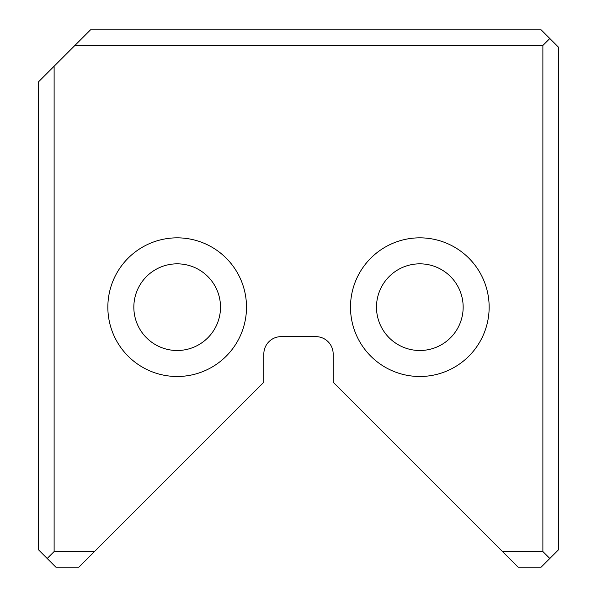 <?xml version="1.0" encoding="UTF-8"?>
<svg xmlns="http://www.w3.org/2000/svg" width="597" height="597" viewBox="0 0 597 597"><rect width="100%" height="100%" fill="white"/><g stroke="black" fill="none" stroke-linecap="round" stroke-linejoin="round"><path stroke-width="0.9" d="M74.916 45.447L90.513 29.85L541.151 29.85L558.486 47.185L558.486 549.815L541.151 567.15L518.106 567.15L502.51 551.553L542.882 551.553L542.882 45.447L74.916 45.447L54.118 66.245L54.118 551.553L94.49 551.553L263.837 382.207L263.837 353.961A17.335 17.335 0 0 1 281.165 336.633L315.835 336.633A17.335 17.335 0 0 1 333.163 353.961L333.163 382.207L502.51 551.553M94.49 551.553L78.894 567.15L55.849 567.15L38.514 549.815L38.514 81.849L54.118 66.245M107.848 307.164A69.327 69.327 0 0 0 211.838 367.207A69.327 69.327 0 0 0 211.838 247.128A69.327 69.327 0 0 0 107.848 307.164M489.152 307.164A69.327 69.327 0 0 1 385.162 367.207A69.327 69.327 0 0 1 385.162 247.128A69.327 69.327 0 0 1 489.152 307.164M47.185 558.486L54.118 551.553M542.882 551.553L549.815 558.486M549.815 38.514L542.882 45.447M463.16 307.164A43.327 43.327 0 0 1 398.162 344.693A43.327 43.327 0 0 1 398.162 269.643A43.327 43.327 0 0 1 463.16 307.164M133.84 307.164A43.327 43.327 0 0 0 198.838 344.693A43.327 43.327 0 0 0 198.838 269.643A43.327 43.327 0 0 0 133.84 307.164"/></g></svg>
